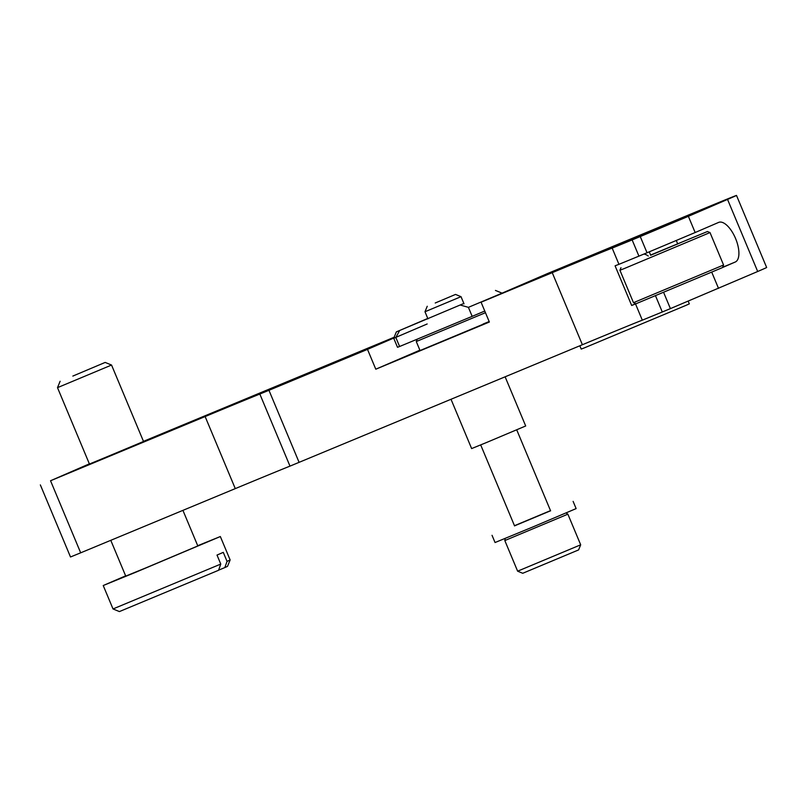 <?xml version="1.0" encoding="UTF-8"?>
<svg xmlns="http://www.w3.org/2000/svg" width="807" height="807" viewBox="0 0 807 807"><rect width="100%" height="100%" fill="white"/><g stroke="black" fill="none" stroke-linecap="round" stroke-linejoin="round"><path stroke-width="1.21" d="M576.198 262.618L666.673 224.417L570.024 264.504L540.549 277.174L576.198 262.618M89.446 464.035L159.08 435.235M650.049 232.325L669.437 224.144L650.049 232.325M483.05 324.051L489.163 321.549M489.234 321.7L420.043 350.551L416.271 341.543L485.461 312.692M655.526 295.816L662.295 311.986L670.405 308.617L663.636 292.447M722.648 267.258L735.238 262.033L722.547 267.51M757.692 271.495L727.541 199.42A97.657 0.525 -22.7 0 0 736.498 195.425L766.65 267.5A97.657 0.525 157.3 0 1 757.692 271.495L670.405 308.617M727.541 199.42L688.371 216.316L695.16 232.527L647.043 252.762L640.254 236.552L632.143 239.921L638.922 256.132L647.043 252.762M735.238 262.033A21.486 9.381 67.4 0 0 735.591 238.559A21.486 9.381 67.4 0 0 718.714 222.379A21.486 9.381 67.4 0 0 718.664 222.399L695.16 232.527M636.4 303.624L635.533 303.957L642.311 320.177A117.186 0.625 -22.7 0 0 582.382 344.73L289.985 466.123A117.186 0.625 -22.7 0 0 235.281 488.618L205.129 416.553L50.538 480.75L80.68 552.825L235.281 488.618M662.295 311.986L642.311 320.177M582.382 344.73L552.24 272.665L481.073 302.211L547.66 273.492L685.577 216.226A97.657 0.525 -22.7 0 1 736.498 195.425M552.24 272.665A117.186 0.625 157.3 0 1 612.17 248.102L632.143 239.921M640.254 236.552L688.371 216.316M419.882 350.177L375.79 369.202L489.365 322.033L481.073 302.211M375.79 369.202L367.498 349.381L268.953 390.295L299.104 462.371M50.538 480.75L89.365 463.843M143.464 441.348L394.159 337.245M80.68 552.825L70.502 556.981L40.35 484.906M393.836 338.022L367.498 349.381M205.129 416.553A117.186 0.625 157.3 0 1 259.834 394.048L268.953 390.295M638.922 256.132L618.949 264.323A117.186 0.625 157.3 0 0 615.085 265.826L631.669 305.47A117.186 0.625 157.3 0 1 635.533 303.957M635.866 303.664L631.669 305.47M648.273 256.031A21.486 9.381 67.4 0 0 643.855 254.084M650.664 255.163L677.688 243.855M650.613 255.042L707.457 231.518L650.624 255.073M723.576 265.009L722.527 267.561L636.047 303.735L633.495 302.686L723.576 265.009L710.009 232.567L624.336 268.529L619.927 270.254L620.976 267.702M677.709 243.916L650.684 255.224M580.687 544.806L578.589 549.92L522.734 573.283L517.63 571.185L580.687 544.806L567.876 514.18L504.819 540.559L517.63 571.185M435.225 302.998L455.531 294.424L435.225 302.998M455.531 294.424L461.019 296.673L424.986 311.754L427.952 318.856M550.576 510.781L514.543 525.851M550.515 510.629L514.483 525.7M573.121 501.399L576.127 508.602L533.245 526.8L495.054 542.526L492.038 535.313M505.121 376.819L525.69 425.975L486.914 442.347L471.631 448.581L451.012 399.283M427.781 318.442L396.358 331.879L393.735 338.264L395.834 337.487L399.606 346.496L472.166 316.354L468.403 307.346L501.914 293.223M399.606 346.496L397.498 347.282L393.735 338.274L427.175 323.97M472.166 316.354L484.775 311.038M396.358 331.879L463.854 303.452M395.834 337.487L399.606 330.628M460.858 305.197L468.403 307.346M579.84 345.789L581.211 349.078L584.308 347.898L686.071 305.328L689.319 303.856L688.21 301.193M143.515 441.459L80.135 468.302L158.999 435.175M658.451 228.815L643.613 234.938L658.451 228.815M72.852 376.072L105.162 362.424L72.852 376.072M111.548 365.046L57.499 387.653L89.527 464.237L143.585 441.621L111.548 365.046L105.162 362.424M220.775 564.073L218.566 570.277L119.406 611.575L113.02 608.952L220.775 564.073L217.012 555.065L223.277 552.361L227.039 561.369L230.136 559.957L220.341 536.534L136.322 572.012L103.225 585.529L125.64 575.855M143.535 441.49L89.476 464.106M182.927 510.367L197.816 545.956L146.107 567.785L125.741 576.107L110.781 540.327M197.715 545.714L220.341 536.534M230.136 559.957L227.513 566.353L224.84 567.573L227.039 561.369M218.616 570.156L224.84 567.573M711.764 272.241L718.523 288.381M612.17 248.102L618.949 264.323M289.985 466.123L259.834 394.048M633.485 302.686L619.927 270.254M707.457 231.518L710.009 232.567M567.876 514.18L566.09 512.98M461.019 296.673L464.025 303.866M516.722 429.849L550.606 510.861M480.69 444.919L514.573 525.932M427.236 306.267L424.986 311.754M505.212 538.44L504.819 540.559M495.448 290.429L501.843 293.052M417.249 339.162L416.271 341.543M649.272 251.834L650.714 255.305M676.296 240.536L677.739 243.996M103.225 585.529L113.02 608.952M60.122 381.267L57.499 387.653"/></g></svg>
